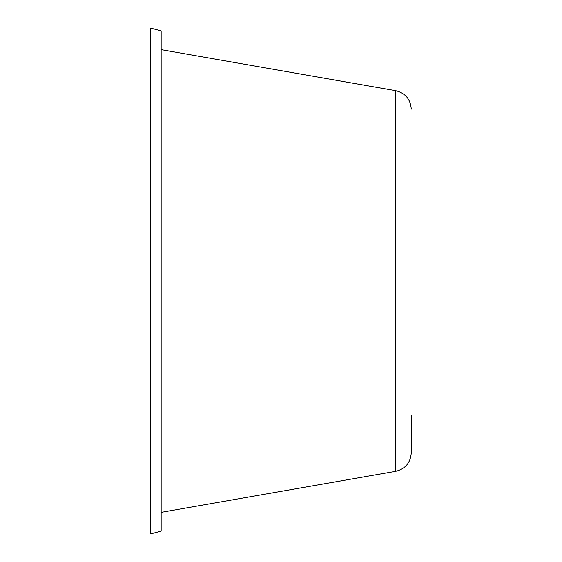 <?xml version="1.0" encoding="UTF-8"?>
<svg xmlns="http://www.w3.org/2000/svg" width="562" height="562" viewBox="0 0 562 562"><rect width="100%" height="100%" fill="white"/><g stroke="black" fill="none" stroke-linecap="round" stroke-linejoin="round"><path stroke-width="0.84" d="M411.265 415.178L411.265 452.824C410.555 462.73 405.378 468.891 395.739 471.3L395.739 90.7C405.378 93.109 410.555 99.27 411.265 109.176M161.154 512.354L395.739 471.3M161.154 531.111L161.154 30.889L150.735 28.1L150.735 533.9L161.154 531.111M395.739 90.7L161.154 49.646"/></g></svg>
